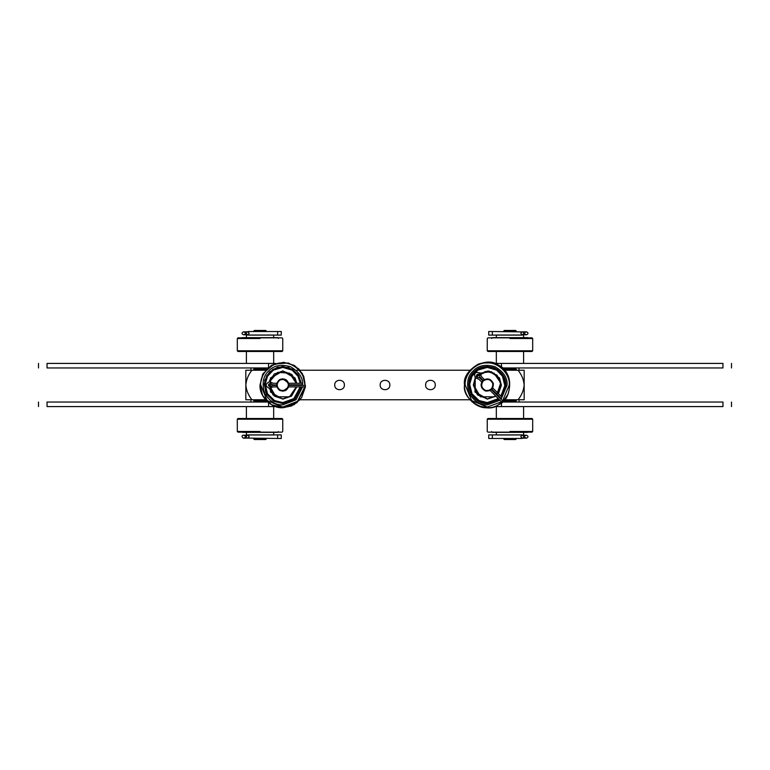 <?xml version="1.0" encoding="UTF-8"?>
<svg xmlns="http://www.w3.org/2000/svg" width="770" height="770" viewBox="0 0 770 770"><rect width="100%" height="100%" fill="white"/><g stroke="black" fill="none" stroke-linecap="round" stroke-linejoin="round"><path stroke-width="1.16" d="M722.963 367.954C733.858 367.954 733.858 367.954 722.963 367.954L501.463 367.954L501.463 363.411L722.963 363.411C733.858 363.411 733.858 363.411 722.963 363.411L722.963 367.954M494.34 363.411L501.463 363.411M501.463 406.589L501.463 402.036L722.963 402.036C733.858 402.036 733.858 402.036 722.963 402.036L722.963 406.589C733.858 406.589 733.858 406.589 722.963 406.589L494.34 406.589M515.265 402.036L515.265 400.9C520.145 400.9 520.145 400.9 515.265 400.9L504.668 400.9L504.668 402.036M504.668 400.9L503.474 400.9M523.6 419.082L523.6 406.589M503.715 438.4L504.283 439.535L515.65 439.535L504.283 439.535L503.715 438.967L516.218 438.967L516.218 438.4M504.668 367.954L504.668 369.1L503.715 369.1M503.715 331.601L504.283 330.465L515.65 330.465L516.218 331.033L503.715 331.033L504.283 330.465M504.668 369.1L515.265 369.1C520.145 369.1 520.145 369.1 515.265 369.1L515.265 367.954M496.332 350.918L496.332 363.411M47.037 402.036C36.142 402.036 36.142 402.036 47.037 402.036L268.538 402.036L268.538 406.589L47.037 406.589C36.142 406.589 36.142 406.589 47.037 406.589L47.037 402.036M487.246 407.725C476.004 408.735 463.511 396.242 464.522 385C461.798 369.841 486.842 355.374 498.604 365.327C513.099 370.543 513.099 399.457 498.604 404.673C486.842 414.626 461.798 400.159 464.522 385C464.127 376.569 468.805 369.571 478.555 364.008C489.383 361.053 497.632 362.689 503.31 368.936C509.557 374.615 511.193 382.863 508.238 393.691C502.675 403.442 495.678 408.119 487.246 407.725L478.093 405.8L469.979 399.765L300.021 399.765L291.474 405.983L282.754 407.725L275.66 406.589L268.538 406.589M266.285 400.9L254.735 400.9C249.855 400.9 249.855 400.9 254.735 400.9L254.735 402.036M265.332 400.9L265.332 402.036M273.668 419.082L273.668 406.589M268.538 363.411L268.538 367.954L47.037 367.954C36.142 367.954 36.142 367.954 47.037 367.954L47.037 363.411C36.142 363.411 36.142 363.411 47.037 363.411L275.66 363.411M254.735 367.954L254.735 369.1C249.855 369.1 249.855 369.1 254.735 369.1L265.332 369.1L265.332 367.954M265.332 369.1L266.526 369.1M246.4 350.918L246.4 363.411M253.782 331.033L254.35 330.465L265.717 330.465L266.285 331.033L253.782 331.033L253.782 331.601M266.285 331.033L266.285 331.601M266.285 438.4L266.285 438.967L253.782 438.967L253.782 438.4M266.285 438.967L265.717 439.535L254.35 439.535L253.782 438.967M435.271 385C435.531 378.773 425.348 378.773 425.618 385C425.348 391.227 435.531 391.227 435.271 385C435.531 378.773 425.348 378.773 425.618 385C425.348 391.227 435.531 391.227 435.271 385C435.531 378.773 425.348 378.773 425.618 385C425.348 391.227 435.531 391.227 435.271 385C435.531 378.773 425.348 378.773 425.618 385C425.348 391.227 435.531 391.227 435.271 385M344.382 385C344.652 378.773 334.469 378.773 334.729 385C334.469 391.227 344.652 391.227 344.382 385C344.652 378.773 334.469 378.773 334.729 385C334.469 391.227 344.652 391.227 344.382 385C344.652 378.773 334.469 378.773 334.729 385C334.469 391.227 344.652 391.227 344.382 385C344.652 378.773 334.469 378.773 334.729 385C334.469 391.227 344.652 391.227 344.382 385M389.832 385C390.092 378.773 379.908 378.773 380.168 385C379.908 391.227 390.092 391.227 389.832 385C390.092 378.773 379.908 378.773 380.168 385C379.908 391.227 390.092 391.227 389.832 385C390.092 378.773 379.908 378.773 380.168 385C379.908 391.227 390.092 391.227 389.832 385C390.092 378.773 379.908 378.773 380.168 385C379.908 391.227 390.092 391.227 389.832 385M469.979 370.235L300.021 370.235L294.111 365.327M299.116 370.235L296.806 370.235M518.046 370.235L524.168 370.235L524.168 385C523.667 379.572 521.627 374.653 518.046 370.235L504.514 370.235M504.514 399.765L518.046 399.765C521.608 395.385 523.648 390.457 524.168 385L524.168 399.765L518.046 399.765L524.168 399.765M301.773 383.277L288.76 383.277L282.754 378.753L288.76 383.277L285.882 379.591L280.607 379.129L276.748 383.277L273.369 383.277L269.394 381.805C265.14 383.999 265.14 386.194 269.394 388.398L273.273 386.79M301.773 384.769C301.773 382.834 301.773 382.834 301.773 384.769L289 384.769L288.991 385.433L289 384.769L288.991 385.433L305.411 385.433C305.411 387.358 305.411 387.358 305.411 385.433M285.843 390.428L288.702 386.915L282.792 391.247L288.702 386.915L305.411 386.915L301.494 397.849L294.111 404.673L283.63 407.705L271.396 404.673L262.657 395.597L260.029 385L262.657 374.403L271.396 365.327L283.63 362.295L294.111 365.327L302.408 373.594L305.411 386.771L303.755 376.328L298.818 368.936L288.423 362.997L274.062 364.008L263.186 373.45L260.029 385C259.018 396.242 271.512 408.735 282.754 407.725L296.97 402.72L305.392 386.915M251.954 399.765L245.832 399.765L245.832 385C246.333 390.419 248.373 395.347 251.954 399.765L265.486 399.765M265.486 370.235L251.954 370.235C248.392 374.615 246.352 379.543 245.832 385L245.832 370.235L251.954 370.235L245.832 370.235M482.829 380.582C487.343 377.666 490.827 378.599 493.281 383.383C493.551 388.754 491 391.304 485.629 391.035C480.846 388.581 479.912 385.096 482.829 380.582M483.233 380.986C480.576 385.087 481.423 388.253 485.774 390.486C490.654 390.727 492.973 388.407 492.733 383.527C490.5 379.177 487.333 378.33 483.233 380.986M289 385C287.874 390.255 284.746 392.055 279.625 390.409C275.641 386.8 275.641 383.2 279.625 379.591C284.746 377.935 287.874 379.745 289 385M288.432 385C287.403 380.226 284.563 378.58 279.914 380.082C276.286 383.364 276.286 386.636 279.914 389.918C284.563 391.42 287.403 389.774 288.432 385M475.562 377.974L473.617 385L480.432 396.81L494.061 396.81L495.514 395.838M496.65 394.866L500.731 382.979L494.061 373.19L485.389 371.496L476.659 376.414M485.216 390.91L490.192 390.515L501.742 402.065M502.791 401.016C501.424 402.383 501.424 402.383 502.791 401.016L491.424 389.649L492.454 388.446M493.378 383.807L493.243 383.229M482.665 380.755L479.354 377.57L478.266 377.647C479.489 379.6 479.489 379.6 478.266 377.647L476.9 376.742M484.301 379.485L481.654 376.838L479.893 372.988C475.331 371.535 473.781 373.084 475.234 377.647L479.084 379.408L481.731 382.055L481 385M269.173 383.845L269.125 385L275.939 396.81L289.568 396.81L296.248 386.915M296.383 385.433L296.383 384.769M296.277 383.277L289.568 373.19L277.758 372.314L269.5 381.805M276.517 385.433L272.262 385.433L271.55 386.251C273.793 386.761 273.793 386.761 271.55 386.251L270.626 386.579C270.626 388.889 270.626 388.889 270.626 386.579L269.394 386.473C269.394 388.908 269.394 388.908 269.394 386.473C268.191 385.549 268.191 384.634 269.394 383.73C269.394 381.294 269.394 381.294 269.394 383.73L270.626 383.624C270.626 381.314 270.626 381.314 270.626 383.624L272.041 384.692L271.55 383.951C273.793 383.441 273.793 383.441 271.55 383.951L272.262 384.769L276.507 385M487.246 404.866L499.951 400.275L487.246 404.866C479.874 405.222 473.752 401.132 468.892 392.604C466.302 383.133 467.736 375.914 473.194 370.947C478.16 365.49 485.379 364.056 494.85 366.645C503.378 371.506 507.469 377.627 507.112 385L501.058 399.284L507.112 385M501.578 396.762L505.775 385.703L503.301 375.731L497.131 369.311L487.246 366.462L477.361 369.311L471.192 375.731L468.718 384.288L471.192 394.269L478.603 401.401L487.246 403.538L499.008 399.332L487.246 403.576C480.355 403.904 474.638 400.082 470.085 392.103C467.669 383.258 469.007 376.511 474.108 371.862C478.757 366.761 485.504 365.423 494.35 367.839C502.329 372.391 506.15 378.108 505.823 385L501.607 396.781M500.125 398.34L500.587 397.878L500.144 398.369M473.329 385.087L475.196 378.041L479.296 373.575L475.196 378.041L475.196 391.959L487.246 398.918L495.716 396.04L487.246 398.918L477.41 394.837L473.329 385L475.36 377.772M475.822 377.05L487.246 371.082L497.083 375.163L501.164 385L498.286 393.47L501.154 385.318L499.297 378.041L491.289 371.689L480.018 373.113L491.289 371.689L499.297 378.041L501.164 385.087M475.186 377.598L474.994 392.074L487.246 399.149L495.88 396.204M498.45 393.634L501.395 385.337L499.499 377.926L488.863 370.947L476.466 375.837M500.904 396.078L504.822 385.626L502.473 376.203L496.621 370.12L487.246 367.415L477.872 370.12L472.02 376.203L469.671 384.326L472.02 393.797L479.046 400.554L487.246 402.585L498.325 398.658M501.453 396.637L505.592 385.693L503.147 375.818L497.035 369.465L487.246 366.636L477.458 369.465L471.346 375.818L468.901 384.297L471.346 394.182L478.68 401.247L487.246 403.365L498.883 399.207M282.754 404.866L296.007 399.803L302.533 386.915L296.007 399.803L282.754 404.866C275.381 405.222 269.269 401.132 264.399 392.604C261.81 383.133 263.244 375.914 268.701 370.947C273.668 365.49 280.886 364.056 290.357 366.645C298.885 371.506 302.976 377.627 302.62 385L302.62 385M301.214 383.277L298.808 375.731L292.639 369.311L282.754 366.462L272.869 369.311L266.699 375.731L264.226 384.288L266.699 394.269L274.11 401.401L282.754 403.538L294.515 399.332L301.195 386.915L295.083 398.889L282.754 403.576L273.311 400.997L265.592 392.103L264.764 380.361L269.615 371.862L277.595 367.155L288.731 367.415L297.846 374.172L301.253 383.277M301.33 384.769L301.32 385.433L301.291 384.769M268.884 386.097L268.865 384.115L273.023 394.952L282.754 398.918L291.387 395.915L296.537 386.915L291.792 395.588L282.754 398.918L274.361 396.098L269.259 388.388M269.211 381.814L274.264 373.97L282.754 371.082L291.878 374.49L296.565 383.277L294.804 378.041L282.754 371.082L270.703 378.041L269.211 381.814L270.703 378.041L282.754 371.082L294.804 378.041L296.565 383.277M268.836 385.087L268.865 384.115M296.797 383.277L295.006 377.926L282.754 370.851L270.501 377.926L270.501 392.074L282.754 399.149L291.551 396.088L296.777 386.915M296.893 385.433L296.902 384.769M300.252 383.277L297.98 376.203L292.128 370.12L282.754 367.415L273.379 370.12L267.527 376.203L265.178 384.326L267.527 393.797L274.553 400.554L282.754 402.585L293.87 398.629L300.233 386.915M300.339 385.433L300.339 384.769M301.041 383.277L298.654 375.818L292.542 369.465L282.754 366.636L272.965 369.465L266.853 375.818L264.408 384.297L266.853 394.182L274.187 401.247L282.754 403.365L294.39 399.207L301.012 386.915M301.108 385.433L301.118 384.769M476.9 374.653L476.592 376.28C476.37 374.769 477.015 374.124 478.526 374.345L478.988 374.653L478.526 374.345C480.249 372.622 480.249 372.622 478.526 374.345M478.988 374.653L479.893 376.03C481.847 377.242 481.847 377.242 479.893 376.03L479.72 376.896L479.893 376.03M478.266 377.647L479.142 377.473M479.72 376.896L483.069 380.351M500.683 397.975C502.059 396.608 502.059 396.608 500.683 397.975L491.895 389.177M277.643 331.524L281.281 331.524L281.281 335.094L277.643 335.094L277.643 331.524L247.911 331.533M247.978 331.841L247.42 331.899C249.663 332.861 249.663 333.795 247.42 334.719L246.496 334.767L246.496 331.851L247.978 331.851M248.133 335.094L277.643 335.094M237.997 337.857L282.07 337.857L282.754 338.531L282.754 350.802L282.07 351.486L237.997 351.486L237.314 350.802L237.314 338.531L237.997 337.857M246.111 337.635L273.947 337.635M241.674 338.415L242.444 337.635L277.623 337.635L278.394 338.415M246.4 337.289L246.4 335.017L273.668 335.017L273.668 337.289M277.643 438.476L281.281 438.476L281.281 434.906L277.643 434.906L277.643 438.476L247.42 438.101C249.663 437.139 249.663 436.205 247.42 435.281L246.496 435.233L246.496 438.149L245.264 438.149L245.264 435.233L243.426 435.233C243.657 434.886 240.25 435.781 243.426 438.149L244.331 437.822M246.496 438.149L247.42 438.101M247.42 435.281L247.911 434.915M248.133 434.906L277.643 434.906M237.997 432.143L282.07 432.143L282.754 431.469L282.754 419.198L282.07 418.514L237.997 418.514L237.314 419.198L237.314 431.469L237.997 432.143M246.111 432.365L273.947 432.365M241.674 431.585L242.444 432.365L277.623 432.365L278.394 431.585M246.4 432.711L246.4 434.983L273.668 434.983L273.668 432.711M268.47 385.221L269.365 383.739M492.357 331.524L488.719 331.524L488.719 335.094L492.357 335.094L492.357 331.524L522.58 331.899C520.337 332.861 520.337 333.795 522.58 334.719L523.504 334.767L523.504 331.851L524.736 331.851L524.736 334.767L526.574 334.767C528.47 333.795 528.47 332.823 526.574 331.851L525.669 332.178M522.089 335.075L522.58 334.719L522.089 335.075M523.504 331.851L522.58 331.899M521.868 335.094L492.357 335.094M532.003 337.857L487.93 337.857L487.246 338.531L487.246 350.802L487.93 351.486L532.003 351.486L532.686 350.802L532.686 338.531L532.003 337.857M523.889 337.635L496.053 337.635M528.326 338.415L527.556 337.635L492.377 337.635L491.606 338.415M523.6 337.289L523.6 335.017L496.332 335.017L496.332 337.289M492.357 438.476L488.719 438.476L488.719 434.906L492.357 434.906L492.357 438.476L522.089 438.457M522.022 438.159L522.58 438.101C520.337 437.139 520.337 436.205 522.58 435.281L523.504 435.233L523.504 438.149L522.022 438.149M521.868 434.906L492.357 434.906M532.003 432.143L487.93 432.143L487.246 431.469L487.246 419.198L487.93 418.514L532.003 418.514L532.686 419.198L532.686 431.469L532.003 432.143M523.889 432.365L496.053 432.365M528.326 431.585L527.556 432.365L492.377 432.365L491.606 431.585M523.6 432.711L523.6 434.983L496.332 434.983L496.332 432.711M501.491 401.815L487.246 407.041L471.664 400.583L465.205 385C464.223 374.095 476.341 361.977 487.246 362.959C498.151 361.977 510.269 374.095 509.288 385L502.598 400.814M304.708 386.915L297.538 401.343L282.754 407.041L267.171 400.583L260.712 385C259.731 374.095 271.849 361.977 282.754 362.959C293.659 361.977 305.777 374.095 304.795 385L304.785 385.433M477.381 377.223C475.744 378.859 475.744 378.859 477.381 377.223M476.592 376.28C474.869 378.003 474.869 378.003 476.592 376.28M479.469 375.134C481.106 373.498 481.106 373.498 479.469 375.134M244.331 332.178L243.426 331.851L245.264 331.851L245.264 334.767L243.426 334.767L244.331 334.44M237.314 350.802L282.754 350.802M237.314 338.531L260.029 338.531M237.314 419.198L282.754 419.198M237.314 431.469L260.029 431.469M532.686 350.802L487.246 350.802M532.686 338.531L509.971 338.531M525.669 437.822L526.574 438.149L524.736 438.149L524.736 435.233L526.574 435.233L525.669 435.56M532.686 419.198L487.246 419.198M532.686 431.469L509.971 431.469M731.5 367.954L731.5 363.411M731.5 402.036L731.5 406.589M519.057 402.036L519.057 400.9M496.332 419.082L496.332 406.589M516.218 331.033L516.218 331.601M516.218 369.1L516.218 370.235M516.218 399.765L516.218 400.9M515.65 439.535L516.218 438.967M519.057 367.954L519.057 369.1M523.6 350.918L523.6 363.411M38.5 402.036L38.5 406.589M250.943 402.036L250.943 400.9M246.4 419.082L246.4 406.589M38.5 367.954L38.5 363.411M250.943 367.954L250.943 369.1M273.668 350.918L273.668 363.411M253.782 400.9L253.782 399.765M253.782 370.235L253.782 369.1M501.742 396.925L492.762 387.945M246.496 331.851L243.426 331.851C241.53 332.823 241.53 333.795 243.426 334.767L246.496 334.767M245.264 438.149L243.426 438.149L245.264 438.149M244.331 435.56L246.496 435.233M273.369 386.915L276.805 386.915M524.736 331.851L526.574 331.851L524.736 331.851M525.669 334.44L523.504 334.767M523.504 438.149L526.574 438.149C528.47 437.177 528.47 436.205 526.574 435.233L523.504 435.233"/></g></svg>
